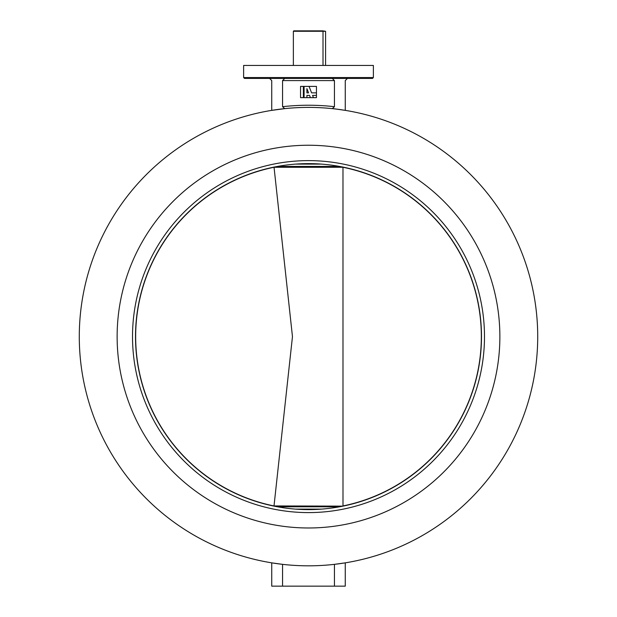 <?xml version="1.0" encoding="UTF-8"?>
<svg xmlns="http://www.w3.org/2000/svg" width="617" height="617" viewBox="0 0 617 617"><rect width="100%" height="100%" fill="white"/><g stroke="black" fill="none" stroke-linecap="round" stroke-linejoin="round"><path stroke-width="0.93" d="M117.13 336.612A191.37 191.37 0 0 0 308.5 527.982A191.37 191.37 0 0 0 499.87 336.612A191.37 191.37 0 0 0 308.5 145.242A191.37 191.37 0 0 0 117.13 336.612A191.37 191.37 0 0 0 308.5 527.982A191.37 191.37 0 0 0 499.87 336.612A191.37 191.37 0 0 0 308.5 145.242A191.37 191.37 0 0 0 117.13 336.612M372.506 78.421L244.494 78.421L243.63 77.557L373.37 77.557L372.506 78.421M363.135 78.421L355.353 78.421M287.483 78.421L283.589 78.421M243.63 77.557L243.63 65.448L373.37 65.448L373.37 77.557M347.425 78.421L345.258 80.588L345.258 110.366L332.964 108.6M334.445 106.695L334.445 80.588L282.555 80.588L282.555 106.695A231.375 231.375 0 0 1 334.445 106.695L332.285 108.638A229.215 229.215 0 0 0 284.715 108.638L271.742 110.366L271.742 80.588L269.575 78.421M537.716 336.612A229.215 229.215 0 0 0 308.5 107.397A229.215 229.215 0 0 0 79.284 336.612A229.215 229.215 0 0 0 308.5 565.82A229.215 229.215 0 0 0 537.716 336.612M332.285 78.421L334.445 80.588M282.555 80.588L284.715 78.421M332.285 108.638A229.215 229.215 0 0 0 284.715 108.638L282.555 106.695M282.555 586.15L271.742 586.15L271.742 562.858L282.555 564.347L282.555 586.15L334.445 586.15L334.445 564.347A229.215 229.215 0 0 1 282.555 564.347M334.445 564.347L345.258 562.858L345.258 586.15L334.445 586.15M333.411 78.421L329.517 78.421M291.371 78.421L308.5 78.421M484.484 336.612A175.984 175.984 0 0 1 308.5 512.596A175.984 175.984 0 0 1 132.516 336.612A175.984 175.984 0 0 1 308.5 160.621A175.984 175.984 0 0 1 484.484 336.612M135.509 336.612A172.991 172.991 0 0 0 308.5 509.603A172.991 172.991 0 0 0 481.491 336.612A172.991 172.991 0 0 0 308.5 163.621A172.991 172.991 0 0 0 135.509 336.612M274.025 167.091L292.466 336.612L274.01 505.94L342.975 506.133M321.403 164.099L295.597 164.099M274.025 506.133L274.01 505.948A172.806 172.806 0 0 1 274.01 167.276L342.99 167.269A172.806 172.806 0 0 1 342.99 505.94L342.975 167.091M295.597 509.118L321.403 509.118M293.36 31.282L293.792 30.85L322.683 30.85L323.007 31.282L293.36 31.282L293.36 65.448M322.683 30.85L325.583 31.282L323.007 31.282L323.007 65.448M325.583 31.282L325.583 65.448M304.088 86.403L300.541 86.403L300.541 97.64L316.459 97.64L316.459 86.403L304.088 86.403L304.088 97.64M303.356 97.64L303.356 86.403M306.904 97.64L306.904 95.396L309.541 95.396L310.413 97.64L313.436 97.64L312.564 95.396L316.459 95.396M316.459 92.866L311.577 92.866L309.063 86.403M308.554 92.866L306.904 88.617L306.904 92.866L308.554 92.866M277.48 166.42L339.52 166.42M339.52 506.796L277.48 506.796"/></g></svg>
